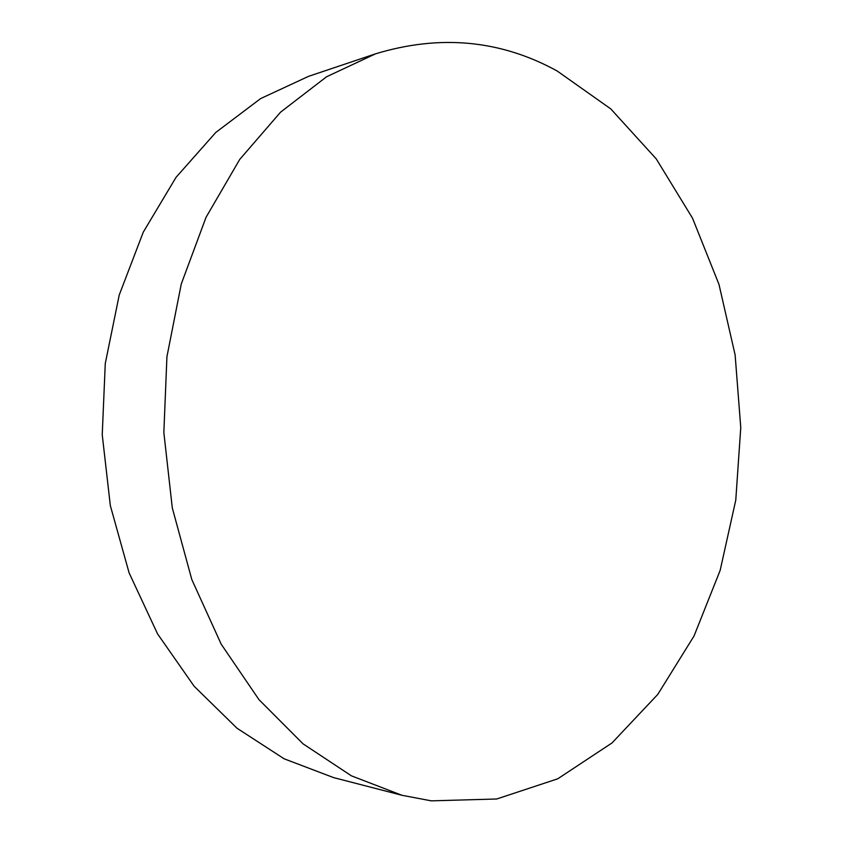 <?xml version="1.0" encoding="UTF-8"?>
<svg xmlns="http://www.w3.org/2000/svg" width="843" height="843" viewBox="0 0 843 843"><rect width="100%" height="100%" fill="white"/><g stroke="black" fill="none" stroke-linecap="round" stroke-linejoin="round"><path stroke-width="1.26" d="M557.118 70.97L610.754 108.884L656.244 158.884L692.556 218.253L718.984 284.407L735.128 354.945L740.765 427.601L735.77 500.162L720.154 570.395L694.042 635.98L657.772 694.411L611.986 742.968L557.739 778.806L496.717 798.995L431.3 800.85L401.963 795.286L351.426 775.845L303.069 743.853L258.97 699.637L221.235 644.252L191.804 579.52L172.299 507.929L163.848 432.554L166.925 356.768L181.277 283.975L206.04 217.304L239.749 159.39L280.582 112.151L326.536 76.787L375.578 53.815C440.12 34.247 500.637 39.969 557.118 70.97M375.578 53.815L308.57 76.334L260.624 98.589L215.797 132.435L176.039 177.336L143.278 232.131L119.232 295.008L105.27 363.502L102.235 434.746L110.328 505.589L129.127 572.924L157.578 633.925L194.153 686.265L236.999 728.226L284.123 758.795L333.533 777.583L401.963 795.286"/></g></svg>
